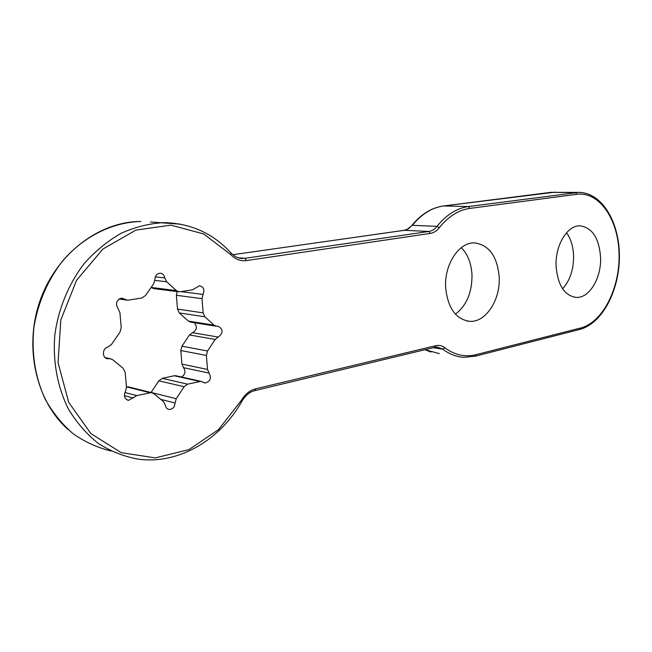 <?xml version="1.0" encoding="UTF-8"?>
<svg xmlns="http://www.w3.org/2000/svg" width="652" height="652" viewBox="0 0 652 652"><rect width="100%" height="100%" fill="white"/><g stroke="black" fill="none" stroke-linecap="round" stroke-linejoin="round"><path stroke-width="0.98" d="M556.083 266.106C555.088 245.372 567.256 225.258 579.946 225.82C592.26 227.548 599.139 238.102 600.582 257.483C601.454 278.005 589.4 298.266 576.278 297.434C564.453 295.698 557.721 285.25 556.083 266.106M112.796 359.79L109.984 358.665L107.857 358.739C101.989 358.649 101.948 348.225 107.825 347.092L111.402 344.549L119.968 332.227L121.223 327.5L119.911 312.561L118.077 308.575C115.151 303.27 116.455 299.798 121.989 298.151L127.605 300.238L141.728 298.045L145.437 295.592L153.685 283.734L154.915 279.423C155.152 275.641 156.896 273.571 160.156 273.204C162.715 273.473 164.263 275.054 164.801 277.948L166.684 281.77L176.35 290.621L179.316 291.86L192.487 289.806L199.585 285.706C203.652 286.872 204.801 289.781 203.025 294.427L202.022 298.665L203.122 312.862L204.924 316.807L214.043 325.161L216.684 326.293L218.135 326.228C223.343 329.309 223.383 332.927 218.273 337.084L215.16 339.439L207.564 351.004L206.415 355.47L207.499 369.44L209.088 373.091C211.647 378.168 210.352 381.469 205.193 382.977L200.971 381.338L187.605 384.158L184.117 386.717L176.236 398.714L175.046 402.985C174.712 407.06 172.788 409.22 169.267 409.464C167.116 409.122 165.82 407.72 165.38 405.251L163.513 401.648L153.75 393.588L151.272 392.569L136.863 395.585L128.583 400.344C124.573 399.073 123.505 396.155 125.396 391.591L126.472 387.125L125.176 372.39L123.155 368.339L112.796 359.79M445.65 287.516C444.175 264.557 458.975 242.12 474.403 242.894C489.041 244.826 497.305 256.244 499.204 277.133C500.508 299.871 485.813 322.52 469.774 321.354C455.813 319.341 447.777 308.062 445.65 287.516M461.323 247.646C467.786 254.296 471.347 263.392 471.991 274.916C472.105 292.414 466.579 305.503 455.43 314.174M566.555 232.723C570.883 238.836 573.23 246.546 573.589 255.861C573.678 269.561 570.019 280.539 562.611 288.803M178.485 291.754L153.929 288.632L151.077 287.491M215.812 326.155L190.946 322.186L188.33 321.086L179.284 312.936L177.499 309.097L176.39 295.291L177.132 291.583M181.492 377.003C185.233 374.484 185.91 371.379 183.522 367.679L181.932 364.118L180.84 350.531L181.965 346.196L189.455 334.965L192.536 332.691C196.945 329.961 197.499 326.628 194.206 322.707M151.036 392.512L158.835 380.825L162.283 378.356L174.214 375.756L176.602 375.911M151.272 392.569L127.743 386.717M439.236 227.784C448.348 216.456 458.568 209.993 469.88 208.395L576.824 194.296C599.465 191.297 618.43 219.626 619.066 253.897C620.003 288.119 602.831 322.357 580.712 327.972L476.115 354.655C465.08 357.377 454.648 355.071 444.827 347.72C442.072 345.633 439.032 344.965 435.723 345.707L255.56 388.853C249.749 390.369 245.022 394.215 241.354 400.401L218.624 429.538L188.982 449.603L155.266 457.891L121.15 452.643L90.872 433.564L68.688 402.325L58.061 362.651L60.807 319.945L76.594 280.246L102.943 249.015L135.893 230.091L170.897 225.16L203.66 233.929L230.669 254.524C235.209 259.317 240.458 261.338 246.407 260.588L430.353 233.4C433.719 232.854 436.685 230.979 439.236 227.784L437.036 226.342L412.357 225.323C421.673 213.986 432.121 207.532 443.702 205.95L555.317 192.144M105.648 357.989L108.884 358.706M120.066 298.486L124.695 299.154M155.323 276.872L164.801 277.948M154.891 280.384L166.684 281.77M151.117 287.434L176.35 290.621M181.117 291.656L203.025 294.427M176.39 295.291L202.022 298.665M177.499 309.097L203.122 312.862M179.284 312.936L204.924 316.807M188.33 321.086L214.043 325.161M192.536 332.691L218.273 337.084M189.455 334.965L215.16 339.439M181.965 346.196L207.564 351.004M180.84 350.531L206.415 355.47M181.932 364.118L207.499 369.44M183.522 367.679L209.088 373.091M174.214 375.756L199.675 381.436M162.283 378.356L187.605 384.158M158.835 380.825L184.117 386.717M151.077 392.455L176.236 398.714M160.742 399.358L175.046 402.985M126.447 386.856L149.805 392.675M124.915 392.52L136.863 395.585M124.402 395.682L133.318 398.005M444.827 347.72L442.789 349.17L437.321 347.076L434.835 347.329L435.723 345.707M476.115 354.655L475.235 356.204L463.759 357.32C456.327 356.872 449.334 354.15 442.789 349.17L433.132 347.736M580.712 327.972L579.815 329.415C602.497 323.49 619.579 290.075 619.4 255.951C619.376 221.867 601.829 192.201 578.463 192.389L468.454 206.537C456.856 208.151 446.384 214.752 437.036 226.342C434.705 229.251 432.007 230.955 428.934 231.452L404.281 230.311L408.6 228.713L411.738 225.608C407.769 229.251 405.234 230.824 404.126 230.319L232.797 254.72M576.824 194.296L575.447 192.609L550.663 192.356L578.463 192.389M469.88 208.395L468.454 206.537L443.572 205.959L550.524 192.381M430.361 233.4L428.934 231.452L244.965 258.322L238.176 257.76M246.407 260.588L244.965 258.322L240.417 258.298M239.048 258.013L242.568 258.485C238.42 258.469 234.606 256.684 231.126 253.115L230.889 252.854M230.669 254.524L231.126 253.115C213.147 233.367 190.702 223.204 163.782 222.634C149.406 223.457 135.208 226.994 121.199 233.237C107.588 241.012 95.216 251.175 84.075 263.726C68.599 283.987 58.346 308.869 54.801 335.209C52.706 361.632 57.555 387.41 68.533 409.244C76.871 422.952 86.936 434.444 98.721 443.719C111.231 451.534 124.499 456.702 138.517 459.204C179.414 464.574 220.686 439.358 241.982 401.094L241.925 401.192M241.354 400.401L241.982 401.094C245.502 395.356 249.757 391.876 254.753 390.654L434.835 347.329M180.8 224.207L150.457 221.965M111.019 451.005C97.555 447.72 84.915 441.958 73.122 433.743C62.062 424.183 52.739 412.635 45.135 399.089C35.11 377.141 31.361 353.311 33.88 327.614C37.865 302.552 48.175 279.072 63.374 260.018C84.687 235.788 113.089 222.185 140.873 221.484C99.903 221.378 57.294 252.846 40.465 299.553C23.505 346.212 35.738 400.898 68.036 429.489M255.551 388.853L254.753 390.654M403.963 230.36L232.78 254.704M443.425 205.991L443.572 205.959C431.738 207.605 421.168 214.109 411.852 225.462M439.334 353.604L424.998 349.692M469.774 321.354L466.93 321.012M576.278 297.434L574.559 297.271M105.127 357.598L109.984 358.665M106.545 358.453L107.857 358.739M119.088 298.999L126.57 300.083M204.166 382.748L205.193 382.977M175.494 375.666L200.971 381.338M168.029 409.138L169.267 409.464M127.197 399.978L128.583 400.344M475.235 356.204L579.815 329.415M424.949 349.708L430.891 352.064"/></g></svg>
